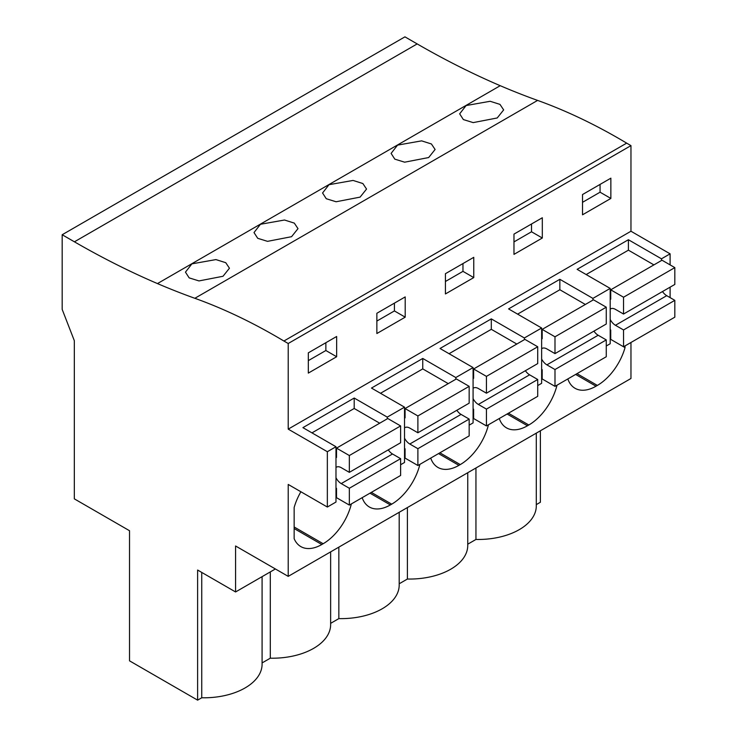 <?xml version="1.0" encoding="UTF-8"?>
<svg xmlns="http://www.w3.org/2000/svg" width="737" height="737" viewBox="0 0 737 737"><rect width="100%" height="100%" fill="white"/><g stroke="black" fill="none" stroke-linecap="round" stroke-linejoin="round"><path stroke-width="1.11" d="M417.179 43.916L74.419 241.81A916.027 528.871 60 0 0 157.46 283.579A916.082 528.899 60 0 0 194.844 298.292L537.595 100.407A916.082 528.899 60 0 1 500.22 85.695A916.027 528.871 60 0 1 417.179 43.916L404.935 36.85L62.175 234.744L62.175 309.393L74.326 340.697L74.326 498.857L129.528 530.732L129.528 660.84L197.617 700.15L201.745 697.773A58.168 33.58 0 0 0 262.086 664.212L262.086 576.656M537.595 100.407A616.289 355.814 60 0 1 626.662 143.135L630.964 145.622L288.213 343.506L283.902 341.019L626.662 143.135M670.099 264.887L670.099 253.832L630.964 231.234L630.964 145.622M670.099 297.628L670.099 287.154M670.099 253.832L661.467 258.816L628.403 239.728L577.126 269.337L610.19 288.416L601.549 293.409L592.917 298.393L559.853 279.305L508.576 308.914L541.64 328.002L524.366 337.97L491.303 318.881L440.026 348.49L473.08 367.579L455.807 377.547L422.752 358.458L371.476 388.067L404.53 407.156L395.898 412.14L387.257 417.124L354.202 398.035L302.916 427.644L335.98 446.733L335.98 502.044L327.348 507.038L288.213 484.439L288.213 576.371L630.964 378.486L630.964 342.484M540.378 430.786L540.378 502.256L536.296 504.615M74.419 241.81L62.175 234.744M497.217 117.966L503.657 109.905L499.972 104.387L490.16 101.282L466.106 105.548L459.667 113.83L463.361 119.569L473.191 122.609L497.217 117.966M428.667 157.543L404.641 162.186L394.811 159.146L391.107 153.407L397.547 145.125L421.61 140.859L431.412 143.964L435.097 149.482L428.667 157.543M291.557 236.697L297.997 228.645L294.312 223.118L284.5 220.013L260.447 224.278L254.007 232.56L257.71 238.3L267.54 241.349L291.557 236.697M360.107 197.12L336.09 201.763L326.261 198.723L322.557 192.983L328.997 184.701L353.06 180.436L362.862 183.541L366.547 189.059L360.107 197.12M223.007 276.274L198.99 280.926L189.16 277.877L185.457 272.137L191.896 263.855L215.95 259.59L225.762 262.694L229.447 268.222L223.007 276.274M194.844 298.292A616.289 355.814 60 0 1 283.902 341.019M630.964 231.234L288.213 429.127L288.213 343.506M582.525 194.54L582.525 214.799L610.862 198.437L610.862 178.179L582.525 194.54M473.762 277.591L445.424 293.952L445.424 273.694L473.762 257.333L473.762 277.591L462.965 271.354L445.424 281.488M542.312 238.014L513.975 254.376L513.975 234.117L542.312 217.756L542.312 238.014L531.515 231.777L513.975 241.911M405.203 317.168L405.203 296.91L376.865 313.271L376.865 333.529L405.203 317.168L394.415 310.931L376.865 321.065M308.315 352.848L308.315 373.106L336.652 356.745L336.652 336.487L308.315 352.848M335.98 446.733L327.348 451.717L288.213 429.127M661.467 258.816L661.467 260.52M610.19 288.416L610.19 343.737L606.265 345.994M541.64 328.002L541.64 383.314L537.715 385.58M473.08 367.579L473.08 422.891L469.165 425.157M404.53 407.156L404.53 462.468L400.615 464.734M625.031 345.911L625.031 347.606L623.566 346.758L623.539 329.955L615.441 325.275A9.747 5.629 -120 0 1 610.19 319.425M576.988 373.65L597.366 385.423A41.981 24.238 120 0 0 625.031 347.606M597.366 385.423L596.021 386.197L575.634 374.433M567.831 378.938A41.981 24.238 120 0 0 575.026 388.279A41.981 24.238 120 0 0 596.021 386.197M439.878 452.804L460.266 464.577A41.981 24.238 120 0 0 488.456 424.761M460.266 464.577L458.911 465.351L438.533 453.587M430.721 458.092A41.981 24.238 120 0 0 437.925 467.433A41.981 24.238 120 0 0 458.911 465.351M508.438 413.227L528.816 425A41.981 24.238 120 0 0 557.006 385.184M528.816 425L527.471 425.774L507.084 414.01M499.271 418.515A41.981 24.238 120 0 0 506.476 427.856A41.981 24.238 120 0 0 527.471 425.774M362.171 497.668A41.981 24.238 120 0 0 369.375 507.01A41.981 24.238 120 0 0 390.361 504.928L369.983 493.164M371.328 492.38L391.716 504.154A41.981 24.238 120 0 0 419.906 464.338M391.716 504.154L390.361 504.928M300.889 491.763A41.981 24.238 120 0 0 294.146 507.526L294.146 538.646A41.981 24.238 120 0 0 300.816 546.587A41.981 24.238 120 0 0 321.811 544.514L294.146 528.54M294.146 526.983L323.165 543.731A41.981 24.238 120 0 0 351.356 503.915M323.165 543.731L321.811 544.514M288.213 576.371L235.582 545.988L235.582 591.958L275.389 568.973M197.617 700.15L197.617 570.042L235.582 591.958M467.746 544.192L475.945 539.456A58.168 33.58 0 0 0 536.296 505.904L536.296 433.144M407.395 507.563L407.395 579.033A58.168 33.58 0 0 0 467.746 545.481L467.746 472.721M407.395 579.033L399.196 583.778M338.845 547.14L338.845 618.61A58.168 33.58 0 0 0 399.196 585.058L399.196 512.298M338.845 618.61L330.637 623.355M262.086 662.932L270.295 658.187A58.168 33.58 0 0 0 330.637 624.635L330.637 551.875M610.862 198.437L600.065 192.2L582.525 202.325M600.065 192.2L600.065 184.407M592.917 298.393L592.917 300.097M628.403 239.728L628.403 250.165L586.164 274.551M610.724 339.352L610.19 339.038M475.945 539.456L475.945 467.986M327.348 507.038L327.348 451.717M201.745 697.773L201.745 572.419M270.295 658.187L270.295 571.912M387.257 417.124L387.257 418.837M354.202 398.035L354.202 408.482L311.963 432.868M336.652 356.745L325.865 350.517L308.315 360.642M325.865 350.517L325.865 342.723M559.853 279.305L559.853 289.742L517.614 314.128M524.366 337.97L524.366 339.683M531.515 231.777L531.515 223.984M491.303 318.881L491.303 329.319L449.063 353.705M455.807 377.547L455.807 379.26M462.965 271.354L462.965 263.57M422.752 358.458L422.752 368.896L380.513 393.282M394.415 310.931L394.415 303.147M653.903 264.887L628.403 250.165M610.19 309.144A9.747 5.629 -120 0 1 610.577 308.886A9.747 5.629 -120 0 1 615.441 309.365L623.539 314.036L674.825 284.436L674.825 267.614L662.001 260.216L610.724 289.816L610.724 299.167L610.19 298.863M662.489 291.548A9.747 5.629 -120 0 0 666.727 295.675L615.441 325.275M610.19 329.715L610.724 330.019L610.724 339.37L623.539 346.768L674.825 317.168L674.825 300.346L666.727 295.675M623.539 314.036L623.539 297.223L610.724 289.816M674.825 267.614L623.539 297.223M674.825 300.346L623.539 329.955M585.353 304.464L559.853 289.742M541.64 348.721A9.747 5.629 -120 0 1 542.017 348.463A9.747 5.629 -120 0 1 546.891 348.942L554.989 353.613L606.265 324.013L606.265 307.191L593.451 299.793L542.174 329.393L542.174 338.744L541.64 338.44M593.939 331.134A9.747 5.629 -120 0 0 598.177 335.252L546.891 364.861L554.989 369.532L554.989 386.354L542.174 378.947L542.174 369.596L541.64 369.292M554.989 386.354L606.265 356.745L606.265 339.923L598.177 335.252M541.64 359.011A9.747 5.629 -120 0 0 546.891 364.861M554.989 353.613L554.989 336.8L542.174 329.393M606.265 307.191L554.989 336.8M606.265 339.923L554.989 369.532M516.803 344.041L491.303 329.319M473.08 388.298A9.747 5.629 -120 0 1 473.467 388.04A9.747 5.629 -120 0 1 478.341 388.519L486.438 393.199L537.715 363.59L537.715 346.768L524.901 339.37L473.615 368.979L473.615 378.321L473.08 378.017M525.389 370.711A9.747 5.629 -120 0 0 529.617 374.829L478.341 404.438L486.438 409.109L486.438 425.931L473.615 418.524L473.615 409.173L473.08 408.869M486.438 425.931L537.715 396.322L537.715 379.5L529.617 374.829M473.08 398.588A9.747 5.629 -120 0 0 478.341 404.438M486.438 393.199L486.438 376.377L473.615 368.979M537.715 346.768L486.438 376.377M537.715 379.5L486.438 409.109M448.253 383.627L422.752 368.896M404.53 427.875A9.747 5.629 -120 0 1 404.917 427.617A9.747 5.629 -120 0 1 409.79 428.096L417.888 432.776L469.165 403.167L469.165 386.345L456.35 378.947L405.064 408.556L405.064 417.907L404.53 417.593M456.839 410.288A9.747 5.629 -120 0 0 461.067 414.406L409.79 444.015L417.888 448.686L417.888 465.508L405.064 458.101L405.064 448.759L404.53 448.446M417.888 465.508L469.165 435.899L469.165 419.086L461.067 414.406M404.53 438.165A9.747 5.629 -120 0 0 409.79 444.015M417.888 432.776L417.888 415.954L405.064 408.556M469.165 386.345L417.888 415.954M469.165 419.086L417.888 448.686M379.702 423.204L354.202 408.482M335.98 467.451A9.747 5.629 -120 0 1 336.367 467.194A9.747 5.629 -120 0 1 341.24 467.673L349.338 472.353L400.615 442.744L400.615 425.931L387.791 418.524L336.514 448.133L336.514 457.484L335.98 457.17M388.288 449.865A9.747 5.629 -120 0 0 392.517 453.983L341.24 483.592L349.338 488.262L349.338 505.085L336.514 497.678L336.514 488.336L335.98 488.023M349.338 505.085L400.615 475.476L400.615 458.663L392.517 453.983M335.98 477.742A9.747 5.629 -120 0 0 341.24 483.592M349.338 472.353L349.338 455.53L336.514 448.133M400.615 425.931L349.338 455.53M400.615 458.663L349.338 488.262M157.46 283.579L500.22 85.695"/></g></svg>
